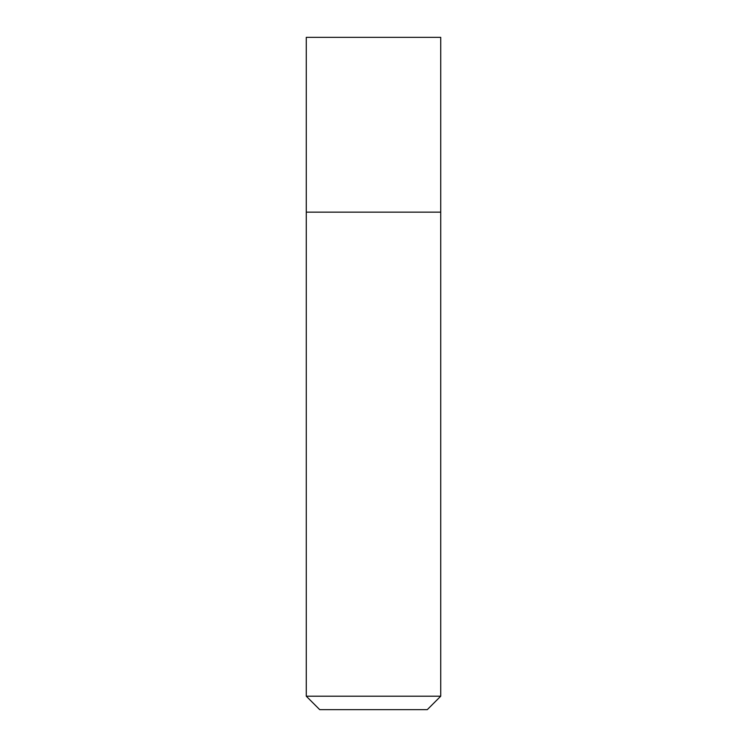 <?xml version="1.0" encoding="UTF-8"?>
<svg xmlns="http://www.w3.org/2000/svg" width="747" height="747" viewBox="0 0 747 747"><rect width="100%" height="100%" fill="white"/><g stroke="black" fill="none" stroke-linecap="round" stroke-linejoin="round"><path stroke-width="1.12" d="M440.73 37.35L306.27 37.35L306.27 212.148L440.73 212.148L306.27 212.148L306.27 696.204L440.73 696.204L440.73 37.35M440.73 696.204L427.284 709.65L319.716 709.65L306.27 696.204"/></g></svg>
